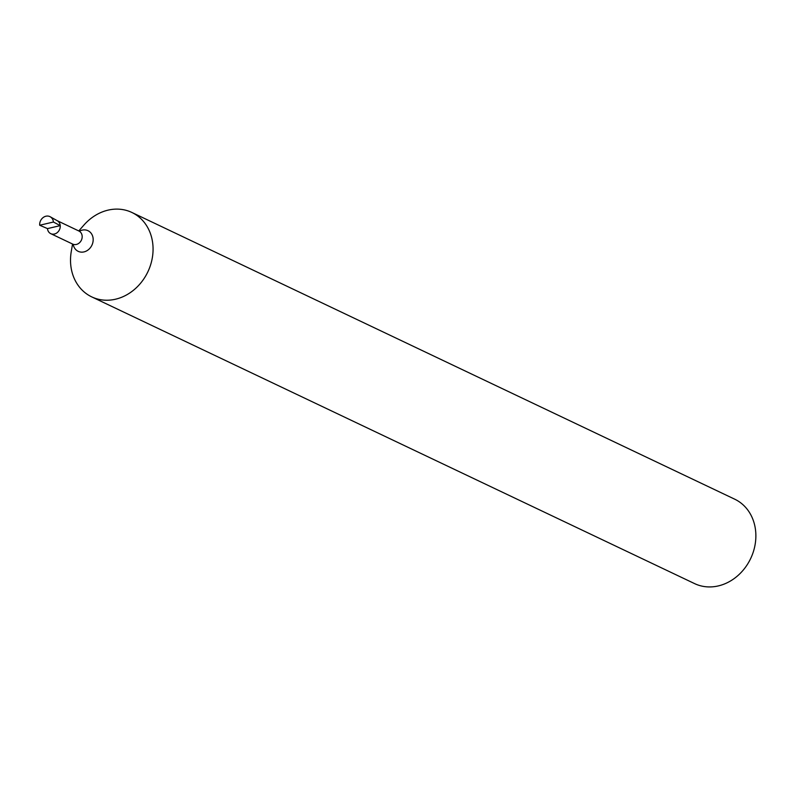 <?xml version="1.0" encoding="UTF-8"?>
<svg xmlns="http://www.w3.org/2000/svg" width="794" height="794" viewBox="0 0 794 794"><rect width="100%" height="100%" fill="white"/><g stroke="black" fill="none" stroke-linecap="round" stroke-linejoin="round"><path stroke-width="1.19" d="M53.406 222.032A7.791 6.66 -64.6 0 0 50.24 216.782A7.791 6.66 -64.6 0 0 42.965 217.685A7.791 6.66 -64.6 0 0 39.7 225.238L53.406 222.032L60.235 225.625L47.491 228.603A7.245 6.193 -64.6 0 0 50.747 233.654A7.245 6.193 -64.6 0 0 59.451 229.774A7.245 6.193 -64.6 0 0 56.97 220.573M72.552 244.026L71.252 251.619A46.737 39.938 -64.6 0 0 70.686 264.283A46.737 39.938 -64.6 0 0 91.717 296.877A46.737 39.938 -64.6 0 0 147.863 271.826A46.737 39.938 -64.6 0 0 131.873 212.464A46.737 39.938 -64.6 0 0 83.846 225.149L78.775 230.945M91.717 296.877L694.532 583.58A46.737 39.938 -64.6 0 0 750.667 558.529A46.737 39.938 -64.6 0 0 734.678 499.168L131.873 212.464M60.235 225.625A7.245 6.193 -64.6 0 0 57.287 220.732L50.24 216.782M47.491 228.603L39.7 225.238M50.747 233.654L72.671 244.086A7.245 6.193 -64.6 0 0 81.375 240.205A7.245 6.193 -64.6 0 0 78.904 231.004L57.128 220.643M73.187 244.393A11.424 9.756 -64.6 0 0 85.563 251.4A11.424 9.756 -64.6 0 0 92.709 236.384A11.424 9.756 -64.6 0 0 79.46 231.203M79.549 231.372L78.904 231.004M72.671 244.086L73.366 244.363"/></g></svg>
